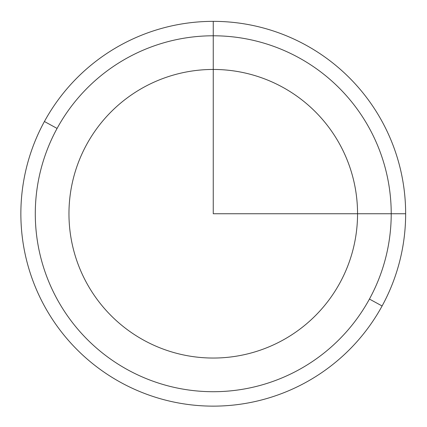 <?xml version="1.0" encoding="UTF-8"?>
<svg xmlns="http://www.w3.org/2000/svg" width="427" height="427" viewBox="0 0 427 427"><rect width="100%" height="100%" fill="white"/><g stroke="black" fill="none" stroke-linecap="round" stroke-linejoin="round"><path stroke-width="0.32" stroke-dasharray="2.13 1.6" d="M339.887 282.925A144.294 144.294 0 0 0 282.434 87.113A144.294 144.294 0 0 0 86.628 144.566A144.294 144.294 0 0 0 144.075 340.378A144.294 144.294 0 0 0 339.887 282.925A144.294 144.294 0 0 1 144.075 340.378A144.294 144.294 0 0 1 86.628 144.566A144.294 144.294 0 0 1 282.434 87.113A144.294 144.294 0 0 1 339.887 282.925M369.435 299.065A177.963 177.963 0 0 0 298.574 57.57A177.963 177.963 0 0 0 57.079 128.426A177.963 177.963 0 0 0 127.935 369.926A177.963 177.963 0 0 0 369.435 299.065L382.096 305.983A192.396 192.396 0 0 1 121.017 382.587A192.396 192.396 0 0 1 44.413 121.508A192.396 192.396 0 0 1 305.497 44.904A192.396 192.396 0 0 1 382.096 305.983A192.396 192.396 0 0 0 305.497 44.904A192.396 192.396 0 0 0 44.413 121.508L57.079 128.426A177.963 177.963 0 0 1 298.574 57.57A177.963 177.963 0 0 1 369.435 299.065A177.963 177.963 0 0 1 127.935 369.926A177.963 177.963 0 0 1 57.079 128.426L44.413 121.508A192.396 192.396 0 0 0 121.017 382.587A192.396 192.396 0 0 0 382.096 305.983L369.435 299.065"/><path stroke-width="0.64" d="M86.628 144.566A144.294 144.294 0 0 1 282.434 87.113A144.294 144.294 0 0 1 339.887 282.925A144.294 144.294 0 0 1 144.075 340.378A144.294 144.294 0 0 1 86.628 144.566A144.294 144.294 0 0 0 144.075 340.378A144.294 144.294 0 0 0 339.887 282.925A144.294 144.294 0 0 0 282.434 87.113A144.294 144.294 0 0 0 86.628 144.566M57.079 128.426A177.963 177.963 0 0 1 298.574 57.57A177.963 177.963 0 0 1 369.435 299.065A177.963 177.963 0 0 1 127.935 369.926A177.963 177.963 0 0 1 57.079 128.426L44.413 121.508A192.396 192.396 0 0 1 305.497 44.904A192.396 192.396 0 0 1 382.096 305.983L369.435 299.065A177.963 177.963 0 0 0 298.574 57.57A177.963 177.963 0 0 0 57.079 128.426A177.963 177.963 0 0 0 127.935 369.926A177.963 177.963 0 0 0 369.435 299.065L382.096 305.983A192.396 192.396 0 0 1 121.017 382.587A192.396 192.396 0 0 1 44.413 121.508L57.079 128.426M382.096 305.983A192.396 192.396 0 0 0 305.497 44.904A192.396 192.396 0 0 0 44.413 121.508A192.396 192.396 0 0 0 121.017 382.587A192.396 192.396 0 0 0 382.096 305.983M213.254 21.355L213.254 213.746L405.65 213.746"/></g></svg>
